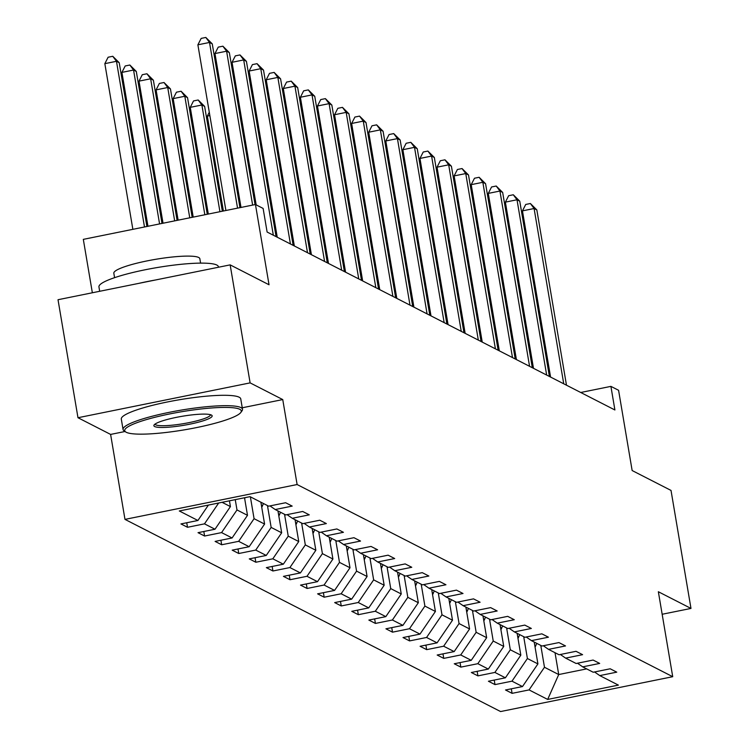 <?xml version="1.0" encoding="UTF-8"?>
<svg xmlns="http://www.w3.org/2000/svg" width="749" height="749" viewBox="0 0 749 749"><rect width="100%" height="100%" fill="white"/><g stroke="black" fill="none" stroke-linecap="round" stroke-linejoin="round"><path stroke-width="1.12" d="M124.98 519.385L500.585 711.55L672.724 676.703L297.119 484.537L124.98 519.385L110.609 434.42L125.046 431.499M242.245 407.774L282.748 399.573L250.119 382.879L77.98 417.727L110.609 434.42M77.98 417.727L58.019 299.722L230.158 264.874L269.031 284.76L255.456 204.514L83.317 239.362L92.352 292.765M662.163 614.264L690.981 608.431L671.02 490.426L632.147 470.541L618.58 390.295L610.912 386.372L580.718 392.485M250.119 382.879L230.158 264.874M594.537 671.965L599.78 675.598L616.764 672.153L610.192 668.791L593.208 672.237L582.694 666.853L599.677 663.417L593.105 660.056L576.131 663.492L565.617 658.118L582.591 654.673L576.028 651.312L559.044 654.757L548.53 649.374L565.514 645.938L558.941 642.576L541.958 646.013L531.453 640.638L548.427 637.193L541.855 633.832L524.88 637.277L514.366 631.894L531.35 628.458L524.777 625.097L507.794 628.533L497.28 623.159L514.263 619.713L507.691 616.352L490.717 619.798L480.203 614.414L497.177 610.978L490.614 607.617L473.63 611.053L463.116 605.679L480.1 602.233L473.527 598.872L456.544 602.318L446.039 596.934L463.013 593.498L456.45 590.137L439.466 593.573L428.952 588.199L445.936 584.754L439.363 581.393L422.38 584.838L411.866 579.454L428.849 576.018L422.277 572.657L405.303 576.093L394.789 570.719L411.772 567.274L405.2 563.913L388.216 567.358L377.702 561.975L394.686 558.539L388.113 555.178L371.13 558.614L360.625 553.239L377.599 549.794L371.036 546.433L354.052 549.878L343.538 544.495L360.522 541.059L353.949 537.698L336.966 541.134L326.452 535.76L343.435 532.314L336.863 528.953L319.889 532.399L309.374 527.015L326.358 523.579L319.786 520.218L302.802 523.654L292.288 518.28L309.271 514.835L302.699 511.473L285.715 514.919L275.211 509.535L292.185 506.099L285.622 502.738L268.638 506.174L250.026 496.653L179.301 510.968L197.923 520.489L180.94 523.926L187.512 527.287L186.744 522.755M599.78 675.598L618.393 685.12L547.678 699.435L529.066 689.913L512.082 693.349L511.314 688.808M187.512 527.287L204.486 523.851L215 529.234L198.026 532.67L204.589 536.031L221.573 532.595L232.087 537.969L215.103 541.405L221.676 544.766L238.659 541.33L249.164 546.714L232.19 550.15L238.762 553.511L255.737 550.075L266.251 555.449L249.267 558.885L255.84 562.246L272.823 558.81L283.337 564.194L266.354 567.63L272.926 570.991L289.9 567.555L300.415 572.929L283.44 576.365L290.003 579.726L306.987 576.29L317.501 581.673L300.518 585.109L307.09 588.471L324.074 585.035L334.578 590.409L317.604 593.845L324.167 597.206L341.151 593.77L351.665 599.153L334.681 602.589L341.254 605.95L358.237 602.514L368.751 607.888L351.768 611.324L358.34 614.686L375.315 611.25L385.829 616.633L368.845 620.069L375.418 623.43L392.401 619.994L402.915 625.368L385.932 628.804L392.504 632.165L409.488 628.729L419.992 634.113L403.018 637.549L409.581 640.91L426.565 637.474L437.079 642.848L420.095 646.284L426.668 649.645L443.651 646.209L454.166 651.593L437.182 655.029L443.754 658.39L460.729 654.954L471.243 660.328L454.259 663.764L460.832 667.125L477.815 663.689L488.329 669.072L471.346 672.508L477.918 675.87L494.902 672.433L505.406 677.808L488.432 681.244L494.995 684.605L511.979 681.169L522.493 686.552L505.509 689.988L512.082 693.349M255.456 204.514L263.124 208.437L267.112 232.04L614.901 409.975L610.912 386.372M534.215 642.052L537.913 663.904L527.399 658.521L523.701 636.669M577.46 663.221L582.694 666.853M522.493 686.552L537.913 663.904M511.979 681.169L527.399 658.521M517.128 633.308L520.827 655.16L510.312 649.786L506.614 627.934M560.374 654.486L565.617 658.118M505.406 677.808L520.827 655.16M494.902 672.433L510.312 649.786M500.051 624.572L503.74 646.424L493.235 641.041L489.537 619.189M543.297 645.741L548.53 649.374M488.329 669.072L503.74 646.424M477.815 663.689L493.235 641.041M482.965 615.828L486.663 637.68L476.149 632.306L472.45 610.454M526.21 637.006L531.453 640.638M471.243 660.328L486.663 637.68M460.729 654.954L476.149 632.306M465.878 607.093L469.576 628.945L459.062 623.561L455.373 601.709M509.123 628.261L514.366 631.894M454.166 651.593L469.576 628.945M443.651 646.209L459.062 623.561M448.801 598.348L452.499 620.2L441.985 614.826L438.287 592.974M492.046 619.526L497.28 623.159M437.079 642.848L452.499 620.2M426.565 637.474L441.985 614.826M431.714 589.613L435.412 611.465L424.898 606.081L421.2 584.229M474.96 610.781L480.203 614.414M419.992 634.113L435.412 611.465M409.488 628.729L424.898 606.081M414.637 580.868L418.326 602.72L407.821 597.346L404.123 575.494M457.882 602.046L463.116 605.679M402.915 625.368L418.326 602.72M392.401 619.994L407.821 597.346M397.55 572.133L401.249 593.985L390.735 588.602L387.036 566.75M440.796 593.302L446.039 596.934M385.829 616.633L401.249 593.985M375.315 611.25L390.735 588.602M380.464 563.388L384.162 585.241L373.648 579.866L369.959 558.014M423.709 584.566L428.952 588.199M368.751 607.888L384.162 585.241M358.237 602.514L373.648 579.866M363.387 554.653L367.085 576.505L356.571 571.122L352.873 549.27M406.632 575.822L411.866 579.454M351.665 599.153L367.085 576.505M341.151 593.77L356.571 571.122M346.3 545.909L349.998 567.761L339.484 562.387L335.786 540.535M389.546 567.087L394.789 570.719M334.578 590.409L349.998 567.761M324.074 585.035L339.484 562.387M329.223 537.173L332.912 559.026L322.407 553.642L318.709 531.79M372.468 558.342L377.702 561.975M317.501 581.673L332.912 559.026M306.987 576.29L322.407 553.642M312.136 528.429L315.835 550.281L305.32 544.907L301.622 523.055M355.382 549.607L360.625 553.239M300.415 572.929L315.835 550.281M289.9 567.555L305.32 544.907M295.059 519.694L298.748 541.546L288.234 536.162L284.545 514.31M338.295 540.862L343.538 544.495M283.337 564.194L298.748 541.546M272.823 558.81L288.234 536.162M277.973 510.949L281.671 532.801L271.157 527.427L267.459 505.575M321.218 532.127L326.452 535.76M266.251 555.449L281.671 532.801M255.737 550.075L271.157 527.427M260.886 502.214L264.584 524.066L254.07 518.683L250.372 496.83M304.131 523.382L309.374 527.015M249.164 546.714L264.584 524.066M238.659 541.33L254.07 518.683M244.53 497.757L247.498 515.321L236.993 509.947L235.252 499.639M287.054 514.647L292.288 518.28M232.087 537.969L247.498 515.321M221.573 532.595L236.993 509.947M229.447 500.819L230.42 506.586L222.069 502.307M269.968 505.903L275.211 509.535M215 529.234L230.42 506.586M204.486 523.851L218.689 502.991M197.923 520.489L208.419 505.069M282.748 399.573L297.119 484.537M690.981 608.431L658.352 591.738L672.724 676.703M555.018 652.697L558.717 674.549L586.673 668.885M540.787 645.413L544.476 667.265L558.717 674.549L547.678 699.435M529.066 689.913L544.476 667.265M204.589 536.031L203.822 531.49M221.676 544.766L220.908 540.235M238.762 553.511L237.995 548.97M255.84 562.246L255.072 557.715M272.926 570.991L272.159 566.45M290.003 579.726L289.236 575.195M307.09 588.471L306.322 583.93M324.167 597.206L323.409 592.674M341.254 605.95L340.486 601.41M358.34 614.686L357.573 610.154M375.418 623.43L374.65 618.889M392.504 632.165L391.736 627.634M409.581 640.91L408.814 636.369M426.668 649.645L425.9 645.114M443.754 658.39L442.987 653.849M460.832 667.125L460.064 662.593M477.918 675.87L477.15 671.329M494.995 684.605L494.228 680.073M237.545 208.147L209.514 42.459L212.257 43.863L239.961 207.651M225.908 210.497L197.886 44.818L209.514 42.459L205.816 37.45L212.257 43.863M197.886 44.818L201.163 38.396L205.816 37.45M146.916 226.488L119.213 62.701L116.47 61.296L104.841 63.656L132.863 229.334M104.841 63.656L108.109 57.233L112.762 56.287L116.47 61.296L144.491 226.984M112.762 56.287L119.213 62.701M239.774 409.291A59.115 9.157 170.4 0 0 171.006 413.682A59.115 9.157 170.4 0 0 125.682 431.939A59.115 9.157 170.4 0 0 126.253 432.276A59.115 9.157 170.4 0 0 185.93 429.58A59.115 9.157 170.4 0 0 240.822 412.465A59.115 9.157 170.4 0 0 239.774 409.291M125.682 431.939L124.034 430.797A60.575 9.381 -9.6 0 1 123.051 429.467A60.575 9.381 -9.6 0 1 175.107 411.201A60.575 9.381 -9.6 0 1 240.935 407.596A60.575 9.381 -9.6 0 1 242.498 409.263A60.575 9.381 -9.6 0 1 242.002 410.845L240.822 412.465M211.396 415.04A29.557 4.578 -9.6 0 1 211.677 415.208A29.557 4.578 -9.6 0 1 189.02 424.337A29.557 4.578 -9.6 0 1 154.64 426.527A29.557 4.578 -9.6 0 1 154.107 424.945A29.557 4.578 -9.6 0 1 181.558 416.388A29.557 4.578 -9.6 0 1 211.396 415.04M155.071 424.074A28.106 4.354 170.4 0 0 155.792 424.833A28.106 4.354 170.4 0 0 186.276 423.166A28.106 4.354 170.4 0 0 210.488 414.703M99.683 291.286L98.943 286.923A60.575 9.381 -9.6 0 1 150.998 268.648A60.575 9.381 -9.6 0 1 216.817 265.043A60.575 9.381 -9.6 0 1 218.39 266.719L218.474 267.234M139.014 283.319A60.575 9.381 -9.6 0 1 155.202 280.042M114.578 277.673L113.829 273.235A43.611 6.76 -9.6 0 1 151.307 260.081A43.611 6.76 -9.6 0 1 198.7 257.487A43.611 6.76 -9.6 0 1 199.833 258.686L200.582 263.124M123.051 429.467L121.301 419.084A60.575 9.381 -9.6 0 1 173.356 400.818A60.575 9.381 -9.6 0 1 239.174 397.213A60.575 9.381 -9.6 0 1 240.747 398.88L242.498 409.263M252.628 205.086L226.601 51.204L229.334 52.599L255.044 204.599M241 207.445L214.972 53.554L226.601 51.204L222.893 46.195L229.334 52.599M214.972 53.554L218.24 47.131L222.893 46.195M273.329 235.223L243.687 59.939L246.421 61.343L276.072 236.618M256.167 204.88L232.05 62.298L243.687 59.939L239.98 54.93L246.421 61.343M232.05 62.298L235.326 55.875L239.98 54.93M161.999 223.436L136.29 71.436L133.556 70.041L121.918 72.391L147.956 226.282M121.918 72.391L125.195 65.968L129.849 65.023L133.556 70.041L159.584 223.923M129.849 65.023L136.29 71.436M244.661 498.525A12.845 12.424 -62.9 0 0 245.129 497.636M177.092 220.384L153.376 80.18L150.633 78.776L139.005 81.135L163.039 223.23M139.005 81.135L142.282 74.713L146.935 73.767L150.633 78.776L174.667 220.871M146.935 73.767L153.376 80.18M290.415 243.959L260.764 68.683L263.508 70.078L293.149 245.363M277.242 237.218L249.136 71.033L260.764 68.683L257.057 63.674L263.508 70.078M249.136 71.033L252.413 64.611L257.057 63.674M307.493 252.703L277.851 77.419L280.585 78.823L310.236 254.098M294.329 245.962L266.223 79.778L277.851 77.419L274.143 72.41L280.585 78.823M266.223 79.778L269.49 73.355L274.143 72.41M324.579 261.438L294.928 86.163L297.671 87.558L327.313 262.843M311.406 254.697L283.3 88.513L294.928 86.163L291.23 81.154L297.671 87.558M283.3 88.513L286.577 82.09L291.23 81.154M261.747 507.27A12.845 12.424 -62.9 0 0 262.496 505.762L263.442 503.515M192.175 217.332L170.454 88.916L167.72 87.521L156.092 89.871L178.131 220.169M261.055 503.188L261.364 502.457M156.092 89.871L159.359 83.448L164.012 82.512L167.72 87.521L189.759 217.819M164.012 82.512L170.454 88.916M278.825 516.005A12.845 12.424 -62.9 0 0 279.583 514.497L280.529 512.26M207.267 214.27L187.54 97.66L184.806 96.256L173.169 98.615L193.214 217.116M278.141 511.923L278.45 511.192M173.169 98.615L176.446 92.193L181.099 91.247L184.806 96.256L204.842 214.766M181.099 91.247L187.54 97.66M295.911 524.749A12.845 12.424 -62.9 0 0 296.66 523.242L297.606 520.995M222.35 211.218L204.627 106.395L201.884 105L190.255 107.35L208.306 214.064M295.218 520.667L295.527 519.937M190.255 107.35L193.523 100.928L198.176 99.992L201.884 105L219.934 211.705M198.176 99.992L204.627 106.395M341.666 270.183L312.015 94.898L314.749 96.303L344.4 271.578M328.493 263.442L300.386 97.258L312.015 94.898L308.307 89.889L314.749 96.303M300.386 97.258L303.654 90.835L308.307 89.889M312.988 533.485A12.845 12.424 -62.9 0 0 313.747 531.977L314.692 529.74M209.86 115.58L207.333 116.095L223.389 211.012M312.305 529.403L312.614 528.672M207.333 116.095L209.289 112.247M358.743 278.918L329.101 103.643L331.835 105.038L361.486 280.323M345.579 272.177L317.464 105.993L329.101 103.643L325.394 98.634L331.835 105.038M317.464 105.993L320.741 99.57L325.394 98.634M330.075 542.229A12.845 12.424 -62.9 0 0 330.824 540.722L331.779 538.475M329.382 538.147L329.691 537.417M226.938 124.325L225.898 124.531M225.571 122.574L226.376 120.992M375.829 287.663L346.178 112.378L348.922 113.782L378.563 289.058M362.656 280.922L334.55 114.737L346.178 112.378L342.471 107.369L348.922 113.782M334.55 114.737L337.818 108.315L342.471 107.369M347.162 550.964A12.845 12.424 -62.9 0 0 347.911 549.457L348.856 547.219M346.469 546.882L346.778 546.152M244.024 133.06L242.985 133.275M242.648 131.309L243.462 129.727M392.907 296.398L363.265 121.123L365.999 122.518L395.65 297.802M379.743 289.657L351.637 123.473L363.265 121.123L359.557 116.114L365.999 122.518M351.637 123.473L354.904 117.05L359.557 116.114M364.239 559.709A12.845 12.424 -62.9 0 0 364.988 558.202L365.943 555.955M363.546 555.627L363.855 554.897M261.101 141.804L260.062 142.01M259.734 140.054L260.54 138.471M409.993 305.143L380.342 129.858L383.085 131.262L412.727 306.538M396.82 298.402L368.714 132.217L380.342 129.858L376.644 124.849L383.085 131.262M368.714 132.217L371.991 125.795L376.644 124.849M381.325 568.444A12.845 12.424 -62.9 0 0 382.074 566.937L383.02 564.699M380.632 564.362L380.941 563.632M278.188 150.54L277.149 150.755M276.821 148.789L277.626 147.207M427.08 313.878L397.429 138.602L400.163 139.997L429.814 315.282M413.907 307.137L385.801 140.952L397.429 138.602L393.721 133.594L400.163 139.997M385.801 140.952L389.068 134.53L393.721 133.594M398.402 577.189A12.845 12.424 -62.9 0 0 399.161 575.681L400.106 573.434M397.719 573.107L398.028 572.376M295.275 159.284L294.235 159.49M293.898 157.533L294.703 155.951M444.157 322.622L414.515 147.338L417.249 148.742L446.891 324.017M430.993 315.881L402.878 149.697L414.515 147.338L410.808 142.329L417.249 148.742M402.878 149.697L406.155 143.274L410.808 142.329M415.489 585.924A12.845 12.424 -62.9 0 0 416.238 584.417L417.184 582.179M414.796 581.842L415.105 581.112M312.352 168.019L311.312 168.235M310.985 166.269L311.79 164.686M461.244 331.358L431.593 156.082L434.336 157.477L463.977 332.762M448.071 324.617L419.964 158.432L431.593 156.082L427.885 151.073L434.336 157.477M419.964 158.432L423.232 152.01L427.885 151.073M432.576 594.669A12.845 12.424 -62.9 0 0 433.325 593.161L434.27 590.914M431.883 590.587L432.192 589.856M329.438 176.764L328.399 176.97M328.062 175.013L328.877 173.431M478.321 340.102L448.679 164.817L451.413 166.222L481.064 341.497M465.157 333.361L437.042 167.177L448.679 164.817L444.972 159.809L451.413 166.222M437.042 167.177L440.318 160.754L444.972 159.809M449.653 603.404A12.845 12.424 -62.9 0 0 450.402 601.896L451.357 599.659M448.96 599.322L449.269 598.591M346.515 185.499L345.476 185.715M345.149 183.748L345.954 182.166M495.407 348.837L465.756 173.562L468.5 174.957L498.141 350.242M482.234 342.096L454.128 175.912L465.756 173.562L462.058 168.553L468.5 174.957M454.128 175.912L457.405 169.489L462.058 168.553M466.739 612.148A12.845 12.424 -62.9 0 0 467.488 610.641L468.434 608.394M466.047 608.066L466.355 607.336M363.602 194.244L362.563 194.45M362.235 192.493L363.04 190.911M512.485 357.582L482.843 182.297L485.577 183.702L515.228 358.977M499.321 350.841L471.215 184.657L482.843 182.297L479.135 177.288L485.577 183.702M471.215 184.657L474.482 178.234L479.135 177.288M483.817 620.884A12.845 12.424 -62.9 0 0 484.575 619.376L485.521 617.139M483.133 616.801L483.442 616.071M380.689 202.979L379.649 203.194M379.312 201.228L380.118 199.646M529.571 366.317L499.929 191.042L502.663 192.437L532.305 367.722M516.407 359.576L488.292 193.392L499.929 191.042L496.222 186.033L502.663 192.437M488.292 193.392L491.569 186.969L496.222 186.033M500.903 629.628A12.845 12.424 -62.9 0 0 501.652 628.121L502.598 625.874M500.21 625.546L500.519 624.816M397.766 211.724L396.727 211.93M396.399 209.973L397.204 208.391M546.658 375.062L517.007 199.777L519.75 201.181L549.391 376.457M533.485 368.321L505.378 202.136L517.007 199.777L513.299 194.768L519.75 201.181M505.378 202.136L508.646 195.714L513.299 194.768M517.99 638.363A12.845 12.424 -62.9 0 0 518.739 636.856L519.684 634.618M517.297 634.281L517.606 633.551M414.852 220.459L413.813 220.674M413.476 218.708L414.291 217.126M563.735 383.797L534.093 208.522L536.827 209.917L566.478 385.201M550.571 377.056L522.456 210.872L534.093 208.522L530.386 203.513L536.827 209.917M522.456 210.872L525.732 204.449L530.386 203.513M535.067 647.108A12.845 12.424 -62.9 0 0 535.816 645.601L536.771 643.354M534.374 643.026L534.683 642.296M431.93 229.203L430.89 229.409M430.563 227.453L431.368 225.87M261.392 505.201L262.496 505.762M278.478 513.936L279.583 514.497M295.555 522.68L296.66 523.242M312.642 531.416L313.747 531.977M329.729 540.16L330.824 540.722M346.806 548.895L347.911 549.457M363.892 557.64L364.988 558.202M380.969 566.375L382.074 566.937M398.056 575.12L399.161 575.681M415.143 583.855L416.238 584.417M432.22 592.599L433.325 593.161M449.306 601.335L450.402 601.896M466.384 610.079L467.488 610.641M483.47 618.814L484.575 619.376M500.557 627.559L501.652 628.121M517.634 636.294L518.739 636.856M534.72 645.039L535.816 645.601"/></g></svg>
